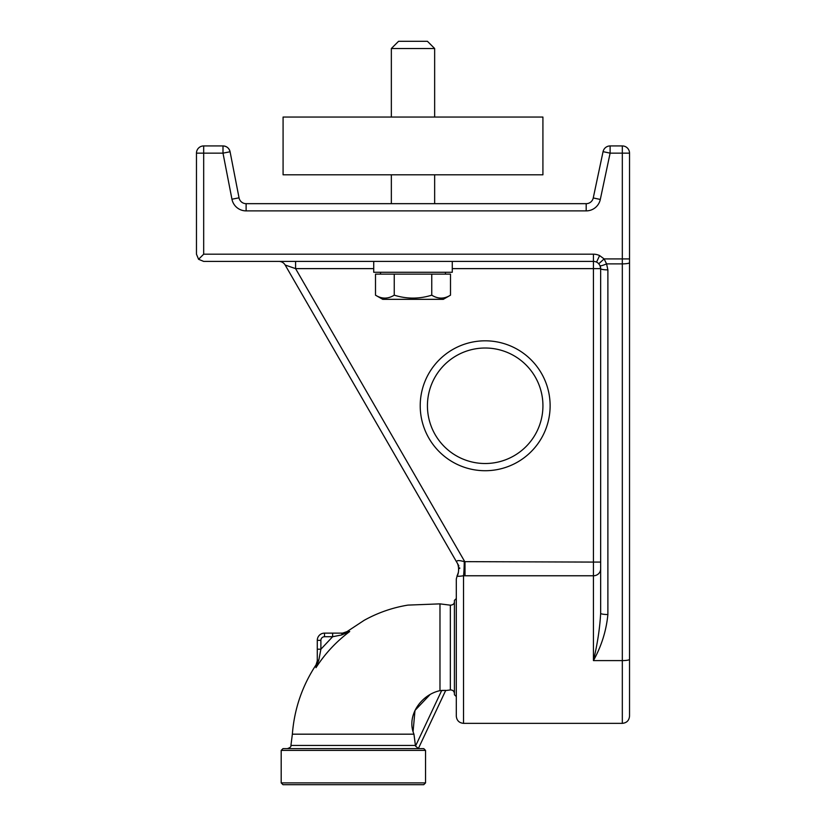 <?xml version="1.0" encoding="UTF-8"?>
<svg xmlns="http://www.w3.org/2000/svg" width="826" height="826" viewBox="0 0 826 826"><rect width="100%" height="100%" fill="white"/><g stroke="black" fill="none" stroke-linecap="round" stroke-linejoin="round"><path stroke-width="1.24" d="M606.573 263.876L604.116 258.91L629.536 258.91L629.536 262.637A7.217 1.239 180 0 1 622.319 263.876L622.319 723.349C626.697 722.926 629.102 720.52 629.536 716.132L629.536 153.151A7.217 7.217 0 0 0 622.319 145.934L610.115 145.934A7.217 7.217 0 0 0 603.063 151.654L610.115 153.151L622.319 153.151L622.319 263.876L606.573 263.876A7.217 1.136 155.5 0 1 600.006 265.631L600.657 268.626L600.657 613.274A7.217 1.239 0 0 0 607.884 614.523L607.884 269.875L606.573 263.876L607.884 269.875A7.217 1.239 180 0 1 600.657 268.626L593.44 268.626L593.44 562.083L464.264 561.649A14.434 0.733 -89 0 1 463.52 575.753C458.42 576.558 456.344 576.414 457.305 575.34L456.303 578.995L456.303 716.132C456.737 720.52 459.142 722.926 463.52 723.349L463.52 575.753A14.434 0.733 -89 0 0 464.264 561.649C458.698 560.08 456.2 560.276 456.757 562.238L285.166 265.022L295.584 268.626L373.734 268.626M629.536 262.637L629.536 647.563M600.657 562.083L593.44 562.083L593.44 575.763A7.217 6.835 180 0 0 600.657 568.928L600.657 601.473M600.657 613.274C599.872 628.08 597.466 643.857 593.44 660.593C601.483 646.118 606.294 630.754 607.884 614.523M598.778 263.773A7.217 7.217 0 0 0 596.537 262.11L599.624 255.585L604.116 258.91L598.778 263.773L600.006 265.631A7.217 7.217 0 0 1 600.657 268.626M596.537 262.11A7.217 7.217 0 0 0 593.44 261.408L203.681 261.408L198.581 259.302L203.681 254.191L593.44 254.191L593.44 268.626L452.266 268.626M295.584 261.408L295.584 268.626L465.007 562.083L465.007 575.763L593.44 575.763L593.44 660.593L622.319 660.593A7.217 1.239 180 0 0 629.536 659.355M278.909 261.408A7.217 7.217 0 0 1 285.166 265.022L458.905 565.944M457.325 575.309L457.305 575.33C458.389 574.979 459.752 566.564 456.757 562.238L456.809 562.269M465.007 575.763L463.5 575.753M459.638 567.803L459.772 568.453M203.681 254.191L203.681 153.151L222.999 153.151L230.082 151.767A7.217 7.217 0 0 0 222.999 145.934L203.681 145.934A7.217 7.217 0 0 0 196.464 153.151L196.464 254.191L198.581 259.302M603.063 151.654L593.254 197.951A7.217 7.217 0 0 1 586.192 203.671L246.117 203.671A7.217 7.217 0 0 1 239.034 197.827L230.082 151.767C229.101 148.143 226.747 146.192 222.999 145.934L222.999 153.151L231.951 199.211A14.434 14.434 0 0 0 246.117 210.888L586.192 210.888A14.434 14.434 0 0 0 600.306 199.448L610.115 153.151L610.115 145.934M427.434 405.772A57.737 57.737 0 0 1 514.051 355.758A57.737 57.737 0 0 1 514.051 455.776A57.737 57.737 0 0 1 427.434 405.772M542.919 117.055L283.081 117.055L283.081 174.802L542.919 174.802L542.919 117.055M398.566 41.3L391.348 48.517L434.652 48.517L427.434 41.3L398.566 41.3L391.348 48.517L391.348 117.055M391.348 203.671L391.348 174.802M441.125 274.118L450.5 274.118L450.5 295.171C444.254 299.074 438.007 299.074 431.75 295.171L431.75 274.118L441.125 274.118M413 274.118L431.75 274.118L431.75 295.171C419.247 299.074 406.753 299.074 394.25 295.171C387.993 299.074 381.746 299.074 375.5 295.171L375.5 274.118L413 274.118M394.25 274.118L394.25 295.171L394.25 274.118M375.5 274.118L375.5 295.171L382.717 299.332L443.283 299.332L450.5 295.171L450.5 274.118M452.266 261.408L452.266 272.27L373.734 272.27L373.734 261.408M402.086 784.7L304.649 784.7M282.998 784.7L423.748 784.7L425.545 782.893L281.191 782.893L282.998 784.7M281.191 782.893L281.191 750.411L425.545 750.411L425.545 782.893M425.545 750.411L423.748 748.614L282.998 748.614L281.191 750.411M419.391 748.614L418.4 748.47L445.73 690.381L441.931 690.412M317.287 660.821L316.069 664.827C302.213 685.9 294.304 709.018 292.363 734.18L413.95 734.18C406.144 715.595 421.291 694.614 439.979 690.66L445.73 690.381L418.39 748.49L415.53 746.085L413.95 734.18L415.395 745.455L290.928 745.455C291.227 746.745 290.04 747.788 287.345 748.614M429.923 694.707L414.993 710.432L413.062 731.753M415.53 746.085L441.714 690.443L439.979 690.66L439.979 603.868L407.92 605.107C392.464 607.647 377.885 612.716 364.173 620.316L347.003 631.622L342.594 633.129M349.429 631.539L349.728 631.529C346.115 631.653 346.115 631.653 349.728 631.529C346.115 631.653 346.115 631.653 349.728 631.529L343.12 633.129A3.614 1.724 90 0 0 341.623 634.957L349.728 631.529L341.623 634.957L332.63 636.732L320.88 649.226M315.966 667.697C325.052 653.603 336.306 641.544 349.728 631.529L343.12 633.129L332.63 633.129L332.63 636.732L324.504 636.732A3.614 3.614 0 0 0 320.891 640.346L320.891 649.184L318.846 659.984A3.614 1.797 0 0 0 317.287 661.471L315.966 667.697C316.11 663.898 316.11 663.898 315.966 667.697L317.287 661.471A3.614 1.797 0 0 1 318.846 659.984L315.966 667.697M324.504 636.732L324.504 633.129L332.63 633.129L324.504 633.129A7.217 7.217 0 0 0 317.287 640.346L317.287 649.184L320.891 649.184M320.891 640.346L317.287 640.346L317.287 661.471M343.12 633.129A3.614 1.724 -90 0 0 341.623 634.957M450.346 689.947L450.346 605.179C453.04 605.004 454.403 603.806 454.424 601.596L454.424 693.53C454.135 691.114 452.772 689.927 450.346 689.947L445.658 690.536M456.303 598.571L454.424 600.368L454.424 694.759L456.303 696.555M599.624 255.585A14.434 14.434 0 0 0 593.44 254.191M420.217 405.772A64.965 64.965 0 0 0 517.654 462.023A64.965 64.965 0 0 0 517.654 349.512A64.965 64.965 0 0 0 420.217 405.772M629.536 153.151L622.319 153.151L622.319 145.934M196.464 153.151L203.681 153.151L203.681 145.934M586.192 210.888L586.192 203.671M593.254 197.951L600.306 199.448M231.951 199.211L239.034 197.827M246.117 203.671L246.117 210.888M458.203 565.727L458.358 566.388M458.678 568.938L458.482 571.737M458.358 572.377L457.377 575.206M622.319 723.349L463.52 723.349M427.434 41.3L434.652 48.517L434.652 117.055M434.652 203.671L434.652 174.802M445.482 274.118L445.482 272.27M380.518 274.118L380.518 272.27M450.346 605.179L439.979 603.868M292.363 734.18L290.928 745.455"/></g></svg>
